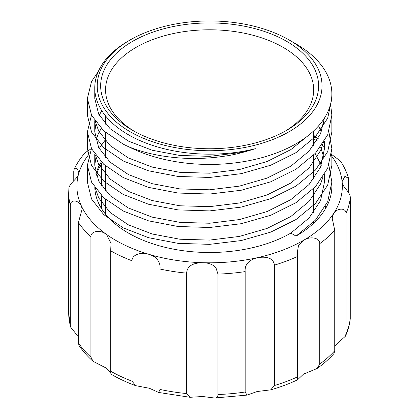 <?xml version="1.0" encoding="UTF-8"?>
<svg xmlns="http://www.w3.org/2000/svg" width="419" height="419" viewBox="0 0 419 419"><rect width="100%" height="100%" fill="white"/><g stroke="black" fill="none" stroke-linecap="round" stroke-linejoin="round"><path stroke-width="0.63" d="M247.021 395.112L216.089 397.861C217.335 397.453 217.964 396.332 217.964 394.504L217.964 274.094L216.089 268.239C213.559 264.672 209.086 262.833 202.676 262.708A132.723 76.625 0 0 0 257.187 257.727C267.647 256.025 273.403 258.486 274.455 265.112L274.455 385.522L270.726 389.848L257.187 391.514L247.021 395.112L245.162 392.016L245.162 271.606C244.56 264.813 248.572 260.189 257.187 257.727A132.723 76.625 0 0 0 303.471 240.37C310.29 235.813 320.043 237.851 319.739 243.643L319.739 364.053L317.104 368.479L303.471 374.162L297.537 379.824L297.474 251.636L298.574 245.199L303.471 240.37A132.723 76.625 0 0 0 333.529 213.648C336.902 207.84 346.22 207.536 345.984 213.397L345.984 333.807L345.434 336.185L334.739 345.937M214.832 398.05L202.676 396.5L190.048 397.296L186.628 393.551L186.628 273.146C187.073 266.337 192.426 262.86 202.676 262.708A132.723 76.625 0 0 1 149.368 254.464L154.553 256.706C158.701 260.162 160.524 264.274 160.027 269.029L160.027 389.44L158.66 392.456L149.368 388.251L135.683 385.674L132.069 381.211L132.069 260.801C131.618 254.982 141.119 251.353 149.368 254.464A132.723 76.625 0 0 1 106.478 234.41L111.04 243.35L110.668 250.798L110.668 371.208L111.025 374.183C118.535 378.577 126.758 382.406 135.683 385.674M110.789 373.282L106.478 368.201L93.049 361.304L90.918 357.129L90.918 236.719C90.556 231.518 99.12 229.486 105.043 233.493L106.478 234.41A132.723 76.625 0 0 1 81.422 206.022L82.119 209.112L78.416 222.552L78.416 342.962L79.018 345.476C82.8 351.106 87.477 356.38 93.049 361.304M78.416 335.986L76.122 334.001L70.492 326.909L70.292 325.463L70.292 205.053C70.68 201.775 72.623 200.497 76.122 201.225C78.557 202.136 80.322 203.734 81.422 206.022A132.723 76.625 0 0 1 78.536 174.199C77.154 179.306 68.669 183.585 68.852 189.179M284.894 131.336A104.048 60.074 0 0 0 313.674 89.86A104.048 60.074 0 0 0 209.626 29.791A104.048 60.074 0 0 0 105.578 89.86A104.048 60.074 0 0 0 134.352 131.336M132.572 130.33L132.572 130.33A108.966 62.908 180 0 1 132.577 41.361A108.966 62.908 180 0 1 286.675 41.361A108.966 62.908 180 0 1 286.675 130.33A108.966 62.908 180 0 1 132.572 130.33M105.578 212.26A109.783 63.384 0 0 0 104.907 213.444M317.167 219.734A109.783 63.384 0 0 0 316.764 218.655M296.06 43.974L289.105 39.957A112.407 64.898 0 0 0 130.141 39.957A112.407 64.898 0 0 0 130.141 131.734A112.407 64.898 0 0 0 289.105 131.734A112.407 64.898 0 0 0 289.105 39.957L296.06 43.974A122.238 70.57 180 0 1 331.858 93.872A122.238 70.57 180 0 1 259.979 158.178A122.238 70.57 180 0 1 128.874 146.854C146.849 154.019 167.286 157.884 190.195 158.461C201.392 158.665 212.538 157.942 223.631 156.292C231.833 155.329 242.407 152.794 255.354 148.687A114.864 66.317 180 0 1 94.762 87.854A114.864 66.317 180 0 1 128.403 40.962L130.141 39.957M330.57 104.101L331.858 115.115L331.858 131.969L327.695 151.631L315.486 170.046L296.06 186.052L270.742 198.664L241.26 207.106L209.626 210.904L177.986 209.893L148.504 204.236L123.191 194.416L103.765 181.191L91.552 165.568L87.388 148.693L87.388 131.838L91.478 115.115M331.858 93.872L331.858 98.523L327.695 118.184L315.486 136.594L296.06 152.605L270.742 165.217L241.26 173.66L209.626 177.457L177.986 176.446L148.504 170.79L123.191 160.969L103.765 147.745L91.552 132.116L87.388 115.246L87.388 98.392L91.552 81.516L98.313 71.487M128.874 146.854A122.563 67.962 176.8 0 1 123.191 144.11L103.765 130.89L91.552 115.262L87.388 98.392M331.858 115.115L327.695 134.771L315.486 153.186L296.06 169.197L270.742 181.804L241.26 190.247L209.626 194.049L177.986 193.039L148.504 187.382L123.191 177.556L103.765 164.337L91.552 148.708L87.388 131.838M328.863 131.838L331.858 148.562L327.695 168.218L315.486 186.633L296.06 202.644L270.742 215.251L241.26 223.694L209.626 227.496L177.986 226.485L148.504 220.829L123.191 211.003L103.765 197.784L91.552 182.155L87.388 165.285L91.478 148.562M328.863 165.285L331.858 182.008L327.695 201.665L315.486 220.08L296.06 236.091A122.238 70.57 0 0 0 331.858 186.188A122.238 70.57 0 0 0 331.811 184.177M331.858 148.562L331.858 165.416L327.695 185.078L315.486 203.493L296.06 219.498L270.742 232.11L241.26 240.553L209.626 244.35L177.986 243.339L148.504 237.683L123.191 227.863L103.765 214.638L91.552 199.015L87.388 182.15M89.268 153.883A132.723 76.625 0 0 0 78.536 174.199L78.788 172.356L76.939 168.239L74.163 169.224L73.76 171.282L73.76 180.767M91.468 148.541L85.214 152.678C80.605 157.895 76.918 163.415 74.163 169.224M348.65 192.803L348.467 178.201L344.889 176.389L342.134 181.558L342.166 182.176A132.723 76.625 0 0 0 331.329 155.622M348.467 178.201C346.764 172.267 344.104 166.558 340.485 161.079L331.502 154.365M345.434 336.185C348.032 330.486 349.645 324.641 350.263 318.644L350.294 197.695C350.462 192.143 342.381 187.104 342.166 182.176A132.723 76.625 0 0 1 333.529 213.648L332.173 218.011L334.739 230.309L334.739 350.719L334.016 353.505C329.24 358.9 323.604 363.891 317.104 368.479M94.788 187.607A114.864 66.317 0 0 0 166.809 247.723A114.864 66.317 0 0 0 290.844 233.079L296.06 236.091M102.136 162.802A114.864 66.317 0 0 0 96.323 175.294M307.551 136.112L290.844 149.599L267.055 161.53L239.354 169.548L209.626 173.199L179.892 172.335L152.191 167.102L128.403 157.958L110.15 145.618L98.675 131.016L95.38 121.557M95.867 106.819L97.454 102.131M322.96 120.311L323.688 123.542M322.976 143.565L320.572 150.526L309.096 167.914L290.844 183.045L267.055 194.976L239.354 202.995L209.626 206.646L179.892 205.781L152.191 200.549L128.403 191.404L110.15 179.065L98.675 164.463L95.38 155.004M95.867 140.265L98.675 132.923L101.262 128.492M105.038 123.542L105.578 122.924M313.674 135.002L317.193 140.265M320.619 146.969L323.688 156.989M322.976 177.012L320.572 183.972L309.096 201.361L290.844 216.492L267.055 228.423L239.354 236.442L209.626 240.092L179.892 239.228L152.191 233.996L128.403 224.851L110.15 212.512L98.675 197.909L95.38 188.45M95.867 173.712L98.675 166.369L101.262 161.938M105.038 156.989L105.578 156.371M255.354 148.687L239.354 152.689L209.626 156.345L179.892 155.475L152.191 150.248L128.403 141.098L110.15 128.759L98.675 114.162L94.762 98.386L95.155 93.343M324.379 118.179L320.572 133.671L309.096 151.06L290.844 166.186L267.055 178.117L239.354 186.136L209.626 189.791L179.892 188.922L152.191 183.695L128.403 174.55L110.15 162.205L98.675 147.608L94.762 131.838L96.103 122.547M99.172 115.115L101.843 110.784M318.581 125.862L321.321 131.838M323.997 141.931L324.484 148.562L320.572 167.118L309.096 184.507L290.844 199.633L267.055 211.564L239.354 219.582L209.626 223.238L179.892 222.374L152.191 217.142L128.403 207.997L110.15 195.652L98.675 181.055L94.762 165.28L96.103 155.994M99.172 148.562L105.578 139.517M315.104 153.595L321.321 165.285M323.997 175.378L324.484 182.003L320.572 200.565L309.096 217.953L290.844 233.079M324.479 147.787A132.723 76.625 0 0 0 321.834 145.267M316.769 140.967A132.723 76.625 0 0 0 313.674 138.616M110.668 371.208A140.915 81.359 0 0 0 132.069 381.211M297.553 256.454A140.915 81.359 180 0 1 274.455 265.112M274.455 385.522A140.915 81.359 0 0 0 297.553 376.864M217.964 394.504A140.915 81.359 0 0 0 245.162 392.016M245.162 271.606A140.915 81.359 180 0 1 217.964 274.094M160.027 389.44A140.915 81.359 0 0 0 186.628 393.551M186.628 273.146A140.915 81.359 180 0 1 160.027 269.029M132.069 260.801A140.915 81.359 180 0 1 110.668 250.798M78.416 342.962A140.915 81.359 0 0 0 90.918 357.129M90.918 236.719A140.915 81.359 180 0 1 78.416 222.552M70.492 326.909L68.706 313.286A140.915 81.359 0 0 0 70.292 325.463M70.292 205.053A140.915 81.359 180 0 1 68.706 192.876L68.706 313.286M345.984 333.807A140.915 81.359 0 0 0 350.294 318.1M350.294 197.695A140.915 81.359 180 0 1 345.984 213.397M319.739 364.053A140.915 81.359 0 0 0 334.739 350.719M334.739 230.309A140.915 81.359 180 0 1 319.739 243.643M331.858 186.188L331.858 182.008M87.388 182.145L87.388 165.285M313.674 223.227L313.674 221.986M313.674 212.423L313.674 188.54M313.674 178.976L313.674 155.093M313.674 145.529L313.674 130.911M105.578 214.282L105.578 199.381M105.578 191.054L105.578 165.934M105.578 157.602L105.578 132.483M105.578 124.155L105.578 115.943M324.154 143.099L323.573 142.617M318.22 138.48L313.674 135.353M190.048 397.296L158.66 392.456M68.873 188.739L68.706 192.876M94.762 87.854L94.762 98.386M94.762 120.677L94.762 131.838M94.762 154.124L94.762 165.285M324.484 141.103L324.484 148.562M324.484 174.55L324.484 182.008M270.726 389.848C280.295 387.114 289.23 383.773 297.537 379.824M325.647 205.918L325.647 208.4M101.618 163.62L101.618 186.01M101.618 195.736L101.618 208.756"/></g></svg>
